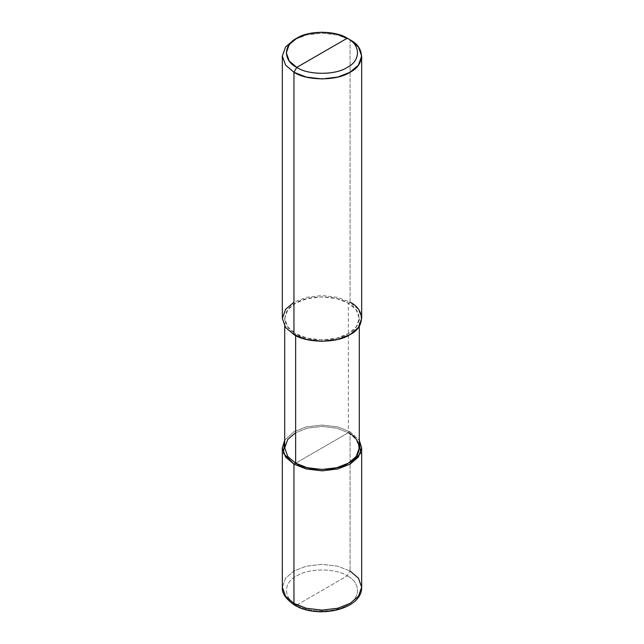 <?xml version="1.0" encoding="UTF-8"?>
<svg xmlns="http://www.w3.org/2000/svg" width="644" height="644" viewBox="0 0 644 644"><rect width="100%" height="100%" fill="white"/><g stroke="black" fill="none" stroke-linecap="round" stroke-linejoin="round"><path stroke-width="0.48" stroke-dasharray="3.22 2.42" d="M350.046 431.754L359.288 440.134L350.046 431.754L337.754 426.932L322 425.048L306.246 426.932L293.954 431.754L284.712 440.134L293.954 431.754L306.246 426.932L322 425.048L337.754 426.932L350.046 431.754L322 447.95L350.046 431.754L350.046 571.027L337.754 566.205L322 564.321L306.246 566.205L293.954 571.027L285.598 578.127L282.33 587.223L285.598 578.127L293.954 571.027L306.246 566.205L322 564.321L337.754 566.205L350.046 571.027L350.046 431.754M284.712 447.95L287.779 439.401L295.636 432.728L307.188 428.196L322 426.425L336.812 428.196L348.364 432.728L295.636 463.173L348.364 432.728L336.812 428.196L322 426.425L307.188 428.196L295.636 432.728M296.755 605.038L347.245 575.889C335.886 568.024 308.114 568.024 296.755 575.889C283.135 582.442 283.135 598.477 296.755 605.038C283.135 598.477 283.135 582.442 296.755 575.889C308.114 568.024 335.886 568.024 347.245 575.889L350.046 571.027L347.245 575.889L296.755 605.038C308.114 612.895 335.886 612.895 347.245 605.038C360.865 598.477 360.865 582.442 347.245 575.889C360.865 582.442 360.865 598.477 347.245 605.038C335.886 612.895 308.114 612.895 296.755 605.038L294.775 605.231M350.046 571.027L358.402 578.127L361.67 587.223M282.33 318.394L285.598 309.305L293.954 302.205L306.246 297.383L322 295.499L337.754 297.383L350.046 302.205L348.364 303.171C362.588 310.03 362.588 326.766 348.364 333.616C336.498 341.835 307.502 341.835 295.636 333.616L293.954 334.59L295.636 333.616L307.188 338.156L322 339.927L336.812 338.156L348.364 333.616L356.221 326.951L359.288 318.394L356.221 309.844L348.364 303.171L348.364 432.728L348.364 303.171L336.812 298.639L322 296.868L307.188 298.639L295.636 303.171L287.779 309.844L284.712 318.394L287.779 326.951L295.636 333.616L295.636 335.508L295.636 333.616C281.412 326.766 281.412 310.03 295.636 303.171C307.502 294.96 336.498 294.96 348.364 303.171L350.046 302.205L337.754 297.383L322 295.499L306.246 297.383L293.954 302.205M350.046 302.205L350.046 39.856L337.754 35.034L322 33.15L306.246 35.034L293.954 39.856L306.246 35.034L322 33.15L337.754 35.034L350.046 39.856L350.046 302.205L358.402 309.305L361.67 318.394M348.364 432.728L356.221 439.401L359.288 447.95M284.712 326.21L284.712 318.394M359.288 326.21L359.288 318.394"/><path stroke-width="0.97" d="M282.33 447.95L282.33 587.223C281.678 593.108 285.823 599.105 294.775 605.231L293.954 603.412L285.598 596.32L282.33 587.223L285.598 596.32L293.954 603.412L293.954 464.147L283.441 453.336L284.712 440.134L282.33 447.95L285.598 457.047L293.954 464.147L306.246 468.969L322 470.853L337.754 468.969L350.046 464.147L358.402 457.047L361.67 447.95L359.288 440.134L360.56 453.336L350.046 464.147L337.754 468.969L322 470.853L306.246 468.969L293.954 464.147L295.636 463.173L293.954 464.147L293.954 603.412L294.775 605.231L296.755 605.038M294.775 605.231C317.307 619.101 362.17 609.852 361.67 587.223L358.402 596.32L350.046 603.412L337.754 608.242L322 610.126L306.246 608.242L293.954 603.412L306.246 608.242L322 610.126L337.754 608.242L350.046 603.412L358.402 596.32L361.67 587.223L358.402 578.127L350.046 571.027M293.954 302.205L285.598 309.305L282.33 318.394L285.598 327.49L293.954 334.59L293.954 72.241L306.246 77.071L322 78.954L337.754 77.071L350.046 72.241L358.402 65.149L361.67 56.052L358.402 46.956L350.046 39.856L347.245 38.238C360.865 44.798 360.865 60.826 347.245 67.387C335.886 75.251 308.114 75.251 296.755 67.387L347.245 38.238L336.176 33.899L322 32.2L307.824 33.899L296.755 38.238L289.237 44.629L286.298 52.808L289.237 60.995L296.755 67.387L293.954 72.241L293.954 334.59L285.598 327.49L282.33 318.394L282.33 56.052L285.598 65.149L293.954 72.241L285.598 65.149L282.33 56.052L285.598 46.956L293.954 39.856L285.598 46.956L282.33 56.052M295.636 432.728L287.779 439.401L284.712 447.95L287.779 456.499L295.636 463.173L287.779 456.499L284.712 447.95L284.712 326.21M359.288 326.21L359.288 447.95L356.221 456.499L348.364 463.173L336.812 467.705L322 469.476L307.188 467.705L295.636 463.173L295.636 335.508L295.636 463.173C307.502 471.384 336.498 471.384 348.364 463.173C362.588 456.322 362.588 439.578 348.364 432.728M296.755 67.387C283.135 60.826 283.135 44.798 296.755 38.238C308.114 30.373 335.886 30.373 347.245 38.238L296.755 67.387C308.114 75.251 335.886 75.251 347.245 67.387C360.865 60.826 360.865 44.798 347.245 38.238L350.046 39.856C365.18 47.141 365.18 64.955 350.046 72.241C337.424 80.983 306.576 80.983 293.954 72.241L296.755 67.387M361.67 56.052L361.67 318.394L358.402 327.49L350.046 334.59L337.754 339.412L322 341.296L306.246 339.412L293.954 334.59C306.576 343.324 337.424 343.324 350.046 334.59C365.18 327.305 365.18 309.49 350.046 302.205M361.67 587.223L361.67 447.95M293.954 39.856L296.755 38.238M350.046 39.856L347.245 38.238"/></g></svg>
